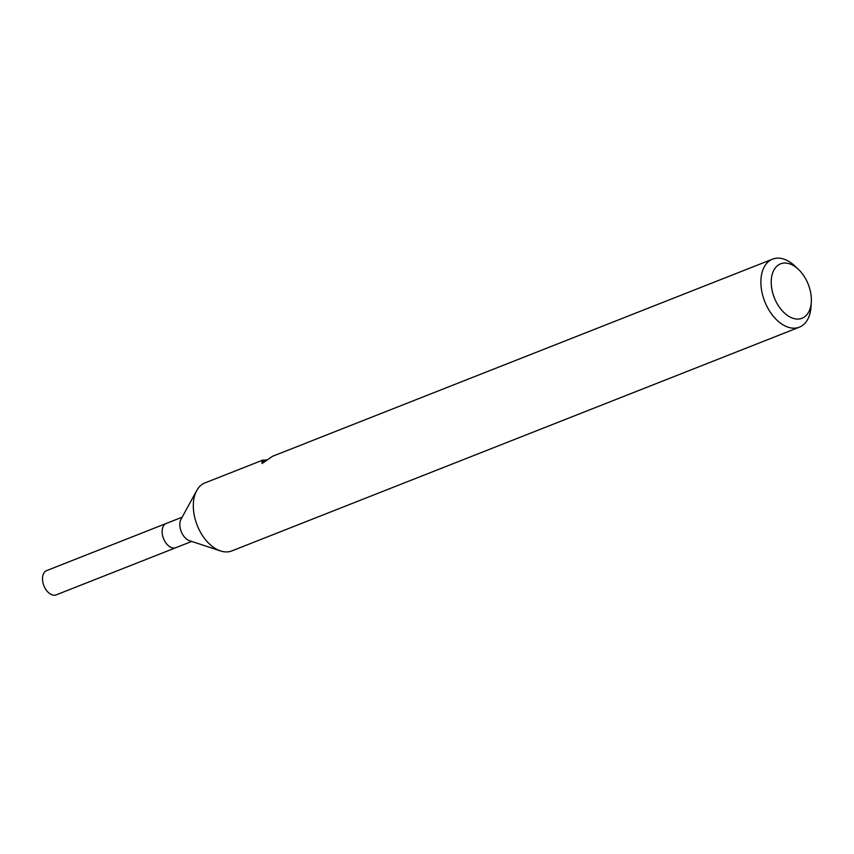 <?xml version="1.0" encoding="UTF-8"?>
<svg xmlns="http://www.w3.org/2000/svg" width="854" height="854" viewBox="0 0 854 854"><rect width="100%" height="100%" fill="white"/><g stroke="black" fill="none" stroke-linecap="round" stroke-linejoin="round"><path stroke-width="1.28" d="M811.3 302.102A29.249 18.244 -111.5 0 1 788.562 316.183A29.249 18.244 -111.5 0 1 771.397 278.66A29.249 18.244 -111.5 0 1 794.017 265.936A29.249 18.244 -111.5 0 1 798.383 269.33A29.249 18.244 -111.5 0 1 811.3 302.102L810.99 306.96A36.562 22.812 -111.5 0 1 799.376 327.167L231.808 550.915A36.562 22.812 -111.5 0 1 220.524 550.947L189.545 540.721A13.034 8.134 -111.5 0 1 187.57 539.781A13.034 8.134 -111.5 0 1 181.048 519.189L196.719 490.58A36.562 22.812 -111.5 0 1 204.992 482.894L262.872 460.082L265.114 460.178M191.723 541.447L175.849 547.692A13.034 8.134 -111.5 0 1 169.85 546.763A13.034 8.134 -111.5 0 1 162.324 534.209A13.034 8.134 -111.5 0 1 166.284 523.438L182.158 517.182M220.524 550.947A36.562 22.812 -111.5 0 1 214.994 548.311A36.562 22.812 -111.5 0 1 196.719 490.58M799.376 327.167A36.562 22.812 -111.5 0 1 782.563 324.563A36.562 22.812 -111.5 0 1 761.448 289.357A36.562 22.812 -111.5 0 1 772.56 259.146A36.562 22.812 -111.5 0 1 789.384 261.751A36.562 22.812 -111.5 0 1 794.839 266L798.383 269.33M772.56 259.146L305.7 443.194A36.562 22.812 68.5 0 0 304.419 443.77L272.522 456.271L262.071 463.498L261.975 461.491L262.872 460.082M266.128 459.772L261.954 462.185M175.71 547.756L56.236 594.854A13.034 8.134 -111.5 0 1 50.237 593.925A13.034 8.134 -111.5 0 1 42.7 581.371A13.034 8.134 -111.5 0 1 46.671 570.589L166.146 523.491"/></g></svg>
